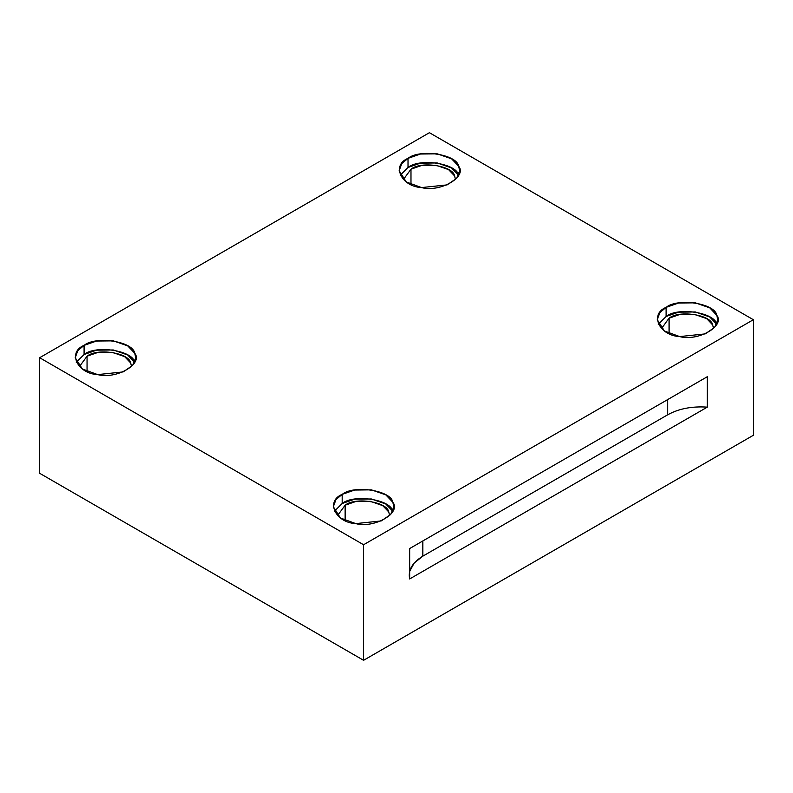 <?xml version="1.0" encoding="UTF-8"?>
<svg xmlns="http://www.w3.org/2000/svg" width="793" height="793" viewBox="0 0 793 793"><rect width="100%" height="100%" fill="white"/><g stroke="black" fill="none" stroke-linecap="round" stroke-linejoin="round"><path stroke-width="1.19" d="M409.664 571.356L414.194 563.05L422.838 556.151L422.838 540.945L422.838 556.151L667.756 414.749L667.756 399.543L667.756 414.749L422.838 556.151C412.281 562.564 407.889 570.167 409.664 578.959L707.267 407.146C692.041 406.115 678.867 408.653 667.756 414.749C678.867 408.653 692.041 406.115 707.267 407.146L707.267 376.734L409.664 548.548L409.664 578.959L409.664 548.548L707.267 376.734L707.267 407.146L409.664 578.959M410.982 169.187L403.35 179.585L410.982 169.187L410.982 184.561L410.982 169.187C421.073 160.81 453.12 165.767 454.607 175.937L455.489 179.585L454.607 175.937L448.551 169.603L436.17 165.291L421.707 165.45L410.982 169.187M458.651 175.312C456.937 163.507 419.735 157.748 408.018 167.472L400.207 175.273L408.018 167.472L420.449 163.14L437.211 162.952L451.584 167.938L458.632 175.273M408.018 158.352L401.783 163.586L399.157 170.703L406.284 181.964L421.589 187.584L447.064 184.898L456.59 178.395L459.682 170.703L458.651 166.183L451.623 158.838L437.25 153.832L420.468 154.02L408.018 158.352L408.018 167.472L408.018 158.352C419.735 148.628 456.937 154.377 458.651 166.183C467.384 176.908 440.155 192.63 421.589 187.584C401.139 186.593 391.177 165.113 408.018 158.352M669.074 318.191L661.441 328.589L669.074 318.191L669.074 333.566L669.074 318.191C679.165 309.815 711.212 314.771 712.689 324.942L713.581 328.589L712.689 324.942L706.642 318.608L694.262 314.296L679.799 314.464L669.074 318.191M716.743 324.317C715.018 312.511 677.827 306.752 666.11 316.486L658.299 324.278L666.11 316.486L678.54 312.155L695.292 311.956L709.676 316.942L716.723 324.278M666.11 307.357L659.875 312.601L657.248 319.718L664.375 330.978L679.68 336.589L705.155 333.903L714.681 327.4L717.774 319.718L716.743 315.198L709.715 307.843L695.342 302.837L678.56 303.025L666.11 307.357L666.11 316.486L666.11 307.357C677.827 297.633 715.018 303.392 716.743 315.198C725.476 325.913 698.246 341.634 679.68 336.589C659.231 335.598 649.259 314.127 666.11 307.357M345.143 505.21L337.511 515.609L345.143 505.21L345.143 520.585L345.143 505.21C355.234 496.834 387.281 501.791 388.758 511.961L389.65 515.609L388.758 511.961L382.712 505.627L370.331 501.315L355.869 501.483L345.143 505.21M392.813 511.336C391.098 499.531 353.896 493.771 342.179 503.505L334.368 511.297L342.179 503.505L354.61 499.174L371.362 498.975L385.745 503.961L392.793 511.297M342.179 494.376L335.945 499.62L333.318 506.737L340.445 517.998L355.75 523.608L381.225 520.932L390.751 514.429L393.843 506.737L392.813 502.217L385.785 494.862L371.411 489.856L354.63 490.044L342.179 494.376L342.179 503.505L342.179 494.376C353.896 484.652 391.098 490.411 392.813 502.217C401.545 512.932 374.316 528.653 355.75 523.608C335.3 522.617 325.328 501.146 342.179 494.376M87.052 356.206L79.419 366.604L87.052 356.206L87.052 371.58L87.052 356.206C97.142 347.83 129.19 352.786 130.676 362.956L131.559 366.604L130.676 362.956L124.62 356.622L112.239 352.31L97.777 352.469L87.052 356.206M134.721 362.332C133.006 350.526 95.804 344.767 84.088 354.501L76.277 362.292L84.088 354.501L96.518 350.169L113.28 349.971L127.653 354.957L134.701 362.292M84.088 345.371L77.853 350.605L75.226 357.722L82.353 368.983L97.658 374.603L123.133 371.917L132.659 365.414L135.752 357.722L134.721 353.202L127.693 345.857L113.32 340.851L96.538 341.04L84.088 345.371L84.088 354.501L84.088 345.371C95.804 335.647 133.006 341.396 134.721 353.202C143.454 363.928 116.224 379.649 97.658 374.603C77.208 373.612 67.246 352.132 84.088 345.371M39.65 473.282L39.65 357.722L429.419 132.699L39.65 357.722L363.581 544.741L753.35 319.718L429.419 132.699L753.35 319.718L753.35 435.278L363.581 660.301L363.581 544.741L39.65 357.722L39.65 473.282L363.581 660.301L39.65 473.282M753.35 435.278L753.35 319.718L363.581 544.741L363.581 660.301L753.35 435.278"/></g></svg>
